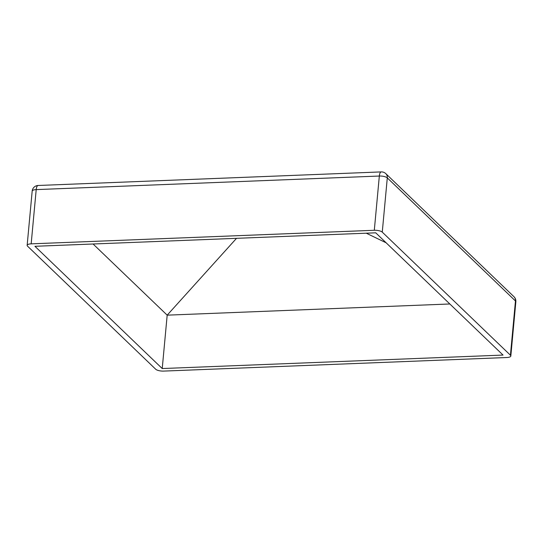 <?xml version="1.0" encoding="UTF-8"?>
<svg xmlns="http://www.w3.org/2000/svg" width="543" height="543" viewBox="0 0 543 543"><rect width="100%" height="100%" fill="white"/><g stroke="black" fill="none" stroke-linecap="round" stroke-linejoin="round"><path stroke-width="0.81" d="M515.85 301.772A6.211 6.211 0 0 0 513.97 296.722A6.211 5.437 133.8 0 1 515.463 300.971L387.295 177.887L382.265 232.126L510.427 355.21L515.463 300.971A6.211 2.023 5.3 0 1 515.85 301.772L510.82 356.018A6.211 2.023 -174.7 0 0 510.427 355.21M510.82 356.018A6.211 2.023 -174.7 0 1 506.795 357.518L163.667 371.093A6.211 2.023 -174.7 0 1 155.705 369.24L27.537 246.155A6.211 2.023 -174.7 0 1 27.15 245.355A6.211 2.023 -174.7 0 1 31.168 243.848L374.303 230.28L379.333 176.034L36.205 189.609L31.168 243.848M375.742 232.818L503.042 355.074L162.228 368.548L34.928 246.298L375.742 232.818M382.265 232.126A6.211 2.023 -174.7 0 0 374.303 230.28M162.228 368.548L167.183 315.157L449.842 303.978M236.531 238.323L167.183 315.157L93.084 243.997M366.26 233.191L386.127 242.796M379.333 176.034A6.211 2.023 5.3 0 1 387.295 177.887A6.211 5.437 -46.2 0 0 385.801 173.638A6.211 6.211 0 0 0 381.254 171.907A6.211 2.22 87.7 0 0 379.333 176.034M381.342 171.914A6.211 2.22 87.7 0 0 381.254 171.907L38.119 185.482A6.211 6.211 0 0 0 32.18 191.109A6.211 2.023 5.3 0 1 36.205 189.609A6.211 2.22 -92.3 0 1 38.119 185.482A6.211 2.22 -92.3 0 1 38.207 185.482M32.18 191.109L27.15 245.355M513.97 296.722L385.801 173.638"/></g></svg>
